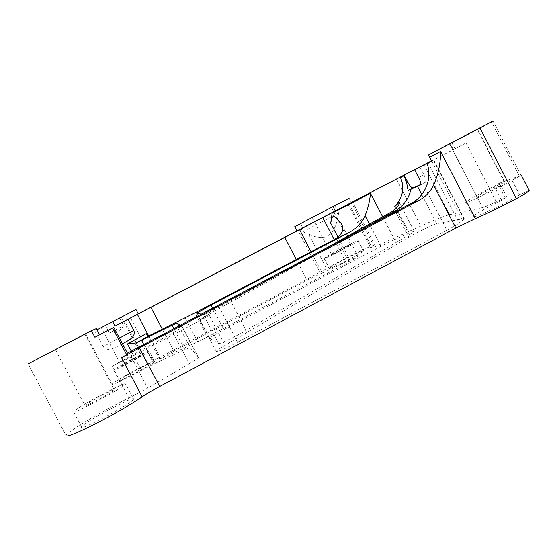 <?xml version="1.0" encoding="UTF-8"?>
<svg xmlns="http://www.w3.org/2000/svg" width="557" height="557" viewBox="0 0 557 557"><rect width="100%" height="100%" fill="white"/><g stroke="black" fill="none" stroke-linecap="round" stroke-linejoin="round"><path stroke-width="0.42" stroke-dasharray="2.79 2.09" d="M431.473 161.015L433.708 159.866L431.487 161.05M431.515 161.112L465.972 143.003L452.771 149.868L482.536 207.545C484.785 206.995 489.373 205.08 496.287 201.808L506.793 197.213L501.418 200.381C485.328 208.13 470.129 217.07 473.575 216.84C476.221 217.439 508.019 202.358 519.584 194.943L529.129 190.473M431.41 160.869L452.771 149.868M296.916 230.911L302.723 227.855L297.988 230.326L319.878 272.331L326.576 268.62L308.474 233.863C325.372 242.657 335.418 235.715 338.621 213.046L302.646 231.872L308.474 233.863M130.491 317.929L124.705 320.95L147.347 363.923L153.14 360.929L130.491 317.929L138.247 313.87M296.909 230.89L297.988 230.326M124.705 320.95L138.261 313.89M421.753 194.574L436.806 223.649L463.64 218.65L433.36 160.047M503.967 181.373L520.99 175.49L511.974 180.162C500.27 187.333 468.611 202.692 466.146 202.456C462.846 202.971 478.143 194.205 494.177 186.337L499.587 183.232L497.888 183.894L503.967 181.373L477.314 129.635L491.511 121.962L519.312 175.977M431.654 160.966L462.407 220.468L459.142 222.96L428.075 162.853M302.723 227.855L300.578 223.733L294.73 226.713M312.421 217.446L331.485 207.483L312.421 217.446M300.578 223.733L349.1 198.271L373.622 245.498C371.916 244.815 341.03 260.042 326.576 268.62M97.009 329.821L135.992 309.581M101.29 327.683L121.349 317.212L101.29 327.69L121.44 365.886C121.517 365.155 142.07 354.287 141.429 355.31L141.429 355.317C141.666 355.881 120.472 367.091 121.44 365.886L121.44 365.879M133.624 399.091C135.455 394.788 82.909 422.895 81.621 426.947C77.98 432.35 134.328 402.14 133.624 399.104L125.631 383.968C126.021 386.391 69.576 416.476 73.552 411.7C75.167 408.26 127.79 380.257 125.638 383.954L125.631 383.968M362.969 250.838C358.576 251.757 327.001 268.363 329.368 268.509C330.176 269.595 366.61 250.636 363.449 250.768L362.969 250.838M154.574 361.611C155.306 359.662 119.261 378.795 119.184 380.41C117.478 382.924 155.333 362.823 154.567 361.632L154.574 361.611M311.071 251.757L322.148 273.007C327.203 271.029 335.077 267.325 345.758 261.881L334.165 239.594M322.148 273.007L307.151 280.255L296.331 259.513M162.324 329.18L173.854 351.112L307.151 280.255M173.854 351.112L160.743 358.792L148.468 335.467M185.182 317.88L197.749 341.81L160.743 358.792M197.749 341.81L207.601 336.867L194.999 312.853M336.4 238.271L348.766 262.041L207.601 336.867M348.766 262.041C355.164 258.608 358.283 256.693 358.137 256.297L345.758 261.881M462.407 220.468C464.197 219.235 464.747 218.616 464.058 218.602L463.64 218.65M436.806 223.649C434.154 224.005 417.033 232.318 408.803 237.219L225.014 345.375C219.312 348.752 216.422 350.813 216.339 351.551C217.947 351.906 225.014 348.814 237.526 342.277L218.142 305.292M427.316 163.25C429.67 171.354 429.029 179.814 425.416 188.621L446.993 230.333L237.526 342.277M446.993 230.333C453.516 226.824 457.569 224.367 459.142 222.96M382.652 216.798L394.502 239.649L408.49 233.369L395.735 208.757M394.502 239.649L380.96 246.34L223.879 329.626C215.169 334.304 210.469 337.173 209.766 338.231L196.663 313.243L209.766 338.231M318.019 252.586L230.702 300.94C220.085 306.851 203.625 315.102 203.43 314.635L218.636 343.606L209.801 338.273M218.636 343.606C219.061 344.539 235.667 336.567 246.117 330.385L230.702 300.94M396.396 208.088L409.987 234.309L246.117 330.385M409.987 234.309C413.322 232.339 414.714 231.315 414.164 231.232L408.49 233.369M173.136 332.821L189.352 363.665C195.228 360.184 198.229 358.095 198.348 357.385L182.459 327.126L173.136 332.821L112.082 366.144L128.939 398.081C104.744 409.534 67.655 431.334 65.97 435.386L28.115 363.944L96.354 328.581M128.939 398.081L147.702 388.083L130.902 356.208M189.352 363.665L147.702 388.083M198.327 357.322L190.153 347.617L184.903 349.573L153.962 363.937L141.387 370.356L131.257 351.126M147.347 363.923C132.441 371.317 112.319 382.84 112.131 384.17C111.052 385.785 126.286 378.628 141.387 370.356M153.14 360.929L319.878 272.331M349.128 203.66L371.811 247.315C373.475 246.173 374.081 245.56 373.622 245.498M371.811 247.315L370.885 248.241L375.62 246.452L420.82 226.058C434.926 219.695 444.57 215.9 449.757 214.668L482.536 207.545M452.848 149.861L449.875 144.103L450.321 143.873L453.287 149.624M334.868 205.825L338.621 213.046M331.721 254.528L331.526 254.563C330.176 254.66 348.216 245.191 350.513 244.593L350.757 244.544C352.337 244.328 333.713 254.103 331.721 254.528M520.99 175.49L493.022 121.134L491.511 121.962M477.314 129.635L450.321 143.873M449.875 144.103L428.5 154.937M450.334 143.588L477.621 129.321L450.334 143.588M477.732 196.677L476.896 196.9C473.297 197.596 497.888 184.729 503.994 182.717L504.976 182.431C509.105 181.485 483.295 194.978 477.732 196.677M451.943 142.982L454.937 148.775M122.477 343.822C116.086 346.684 108.316 353.027 103.129 346.614L119.435 338.057M94.864 330.942L103.129 346.614M109.36 333.065C115.675 333.441 120.389 330.976 123.501 325.664L109.36 333.065L105.447 325.636M119.595 318.249L123.501 325.664M159.831 359.474L146.219 333.615M360.922 229.95L208.75 314.378L225.014 345.375M203.43 314.635L201.258 314.19M182.459 327.126L180.169 325.316M112.082 366.144L127.838 358.666L207.239 316.703L199.726 319.906L208.75 314.378M85.005 405.566C85.973 403.595 115.877 387.7 114.373 389.949L114.366 389.949C114.317 391.453 82.951 408.163 84.984 405.593L85.005 405.566M55.449 349.692L84.977 334.277L55.449 349.692M127.163 353.291L127.838 358.666M207.239 316.703C208.91 312.86 211.402 309.65 214.73 307.081M301.017 228.746L302.646 231.872M149.116 351.244L149.109 351.258C149.722 352.17 111.825 372.215 113.691 369.994C113.913 368.664 149.993 349.573 149.116 351.244L154.567 361.632M357.74 240.77L358.2 240.673C361.214 240.262 324.78 259.242 324.118 258.427C321.883 258.532 353.465 241.94 357.74 240.77M420.584 184.889L425.186 182.473L420.876 184.409M425.186 182.473L425.263 182.431C426.293 181.345 425.861 178.811 423.961 174.828L418.655 177.613M419.874 166.933L423.961 174.828M408.803 237.219L395.561 211.674M178.811 326.033L190.153 347.617M184.903 349.573L173.895 328.63M143.748 344.539L153.962 363.937M449.757 214.668L423.933 164.719M380.96 246.34L369.423 224.123M212.635 308.188L223.879 329.626M396.452 178.999L420.82 226.058M375.62 246.452L352.49 201.913M337.96 237.185L349.761 259.868M505.074 197.826L497.888 183.894M496.287 201.808L465.972 143.003M511.974 180.162L519.584 194.943M501.418 200.381L494.177 186.337M312.254 217.543L331.526 254.563M331.485 207.483L350.757 244.544M449.59 143.998L476.896 196.9M477.621 129.321L504.976 182.431M86.412 335.453L112.131 384.17M121.349 317.212L141.429 355.317M55.422 349.699L84.984 405.593M84.977 334.277L114.373 389.949M198.348 357.385L182.473 327.161M216.339 351.551L199.726 319.906M414.164 231.232L399.411 202.769M433.708 159.866L464.058 218.602M348.028 204.231L370.885 248.241M341.817 224.896L358.137 256.297M466.146 202.456L473.575 216.84M73.552 411.7L81.621 426.947M113.691 369.994L119.184 380.41M324.118 258.427L329.368 268.509M358.2 240.673L363.449 250.768M506.793 197.213L499.587 183.232M521.373 175.594L529.025 190.459M420.646 184.861L425.263 182.431"/><path stroke-width="0.84" d="M420.632 184.861C421.259 183.991 420.598 181.575 418.655 177.613L414.561 169.704L419.874 166.933L403.909 175.183L406.763 183.135L407.919 182.522C409.994 186.261 411.734 188.043 413.141 187.883L408.427 190.362C407.898 190.007 407.341 187.591 406.763 183.135M414.561 169.704L431.473 161.015M431.487 161.05L427.122 163.382L431.515 161.112L429.663 157.185L440.608 151.407C440.636 162.978 438.31 174.209 433.645 185.105C430.429 191.719 425.611 196.767 419.191 200.248L139.375 347.951L159.671 386.481L455.863 228.078L433.645 185.105M349.1 198.271L333.023 206.55L335.286 210.894L431.41 160.869M335.286 210.894L296.916 230.911L294.73 226.713L333.023 206.55M138.247 313.87L296.909 230.89M115.041 326.075L112.695 321.626L135.992 309.581L138.261 313.89L115.041 326.075L403.909 175.183M400.184 177.098L400.483 177.669L404.215 175.768M420.584 184.889L408.427 190.362M410.982 189.31C408.72 198.675 403.734 205.728 396.02 210.476L391.439 211.932L396.396 208.088C399.014 204.788 399.947 202.866 399.181 202.316L394.669 206.696C402.934 197.303 404.869 187.632 400.483 177.669M112.695 321.626L97.009 329.821M529.129 190.473L529.15 190.515C528.649 191.58 524.388 194.289 516.353 198.647L479.89 127.859L428.5 154.937L429.663 157.185M440.608 151.407L475.323 218.623C488.217 213.018 501.899 206.362 516.353 198.647M475.323 218.623L455.863 228.078M159.671 386.481C152.305 390.436 146.47 393.89 142.167 396.842L121.565 357.775L139.375 347.951M65.97 435.386C65.656 437.579 74.951 433.987 93.855 424.615C111.595 415.661 132.336 403.7 142.167 396.842M479.89 127.859L493.022 121.134M119.435 338.057L133.889 330.468L128.006 319.293M133.889 330.468C136.124 337.5 127.79 340.661 122.477 343.822M419.191 200.248L411.365 203.326L127.4 353.166M411.365 203.326C417.59 199.963 422.276 195.061 425.416 188.621M395.561 211.674L395.178 210.943L360.922 229.95M94.913 337.243L112.542 327.969L126.62 354.663L127.414 353.194L113.753 327.279L94.913 337.243L91.425 330.649L96.354 328.581L99.564 334.66M126.62 354.663L121.565 357.775M201.258 314.19L196.642 313.229L211.019 305.104L212.635 308.188M180.169 325.316L177.203 322.963L178.811 326.033M173.895 328.63L172.113 325.239L141.527 340.327L143.748 344.539M391.439 211.932L318.019 252.586M333.803 239.788L336.4 238.271C342.952 233.467 344.456 228.419 340.905 223.148L334.98 217.042C331.707 214.737 331.415 220.273 330.705 223.246L332.097 213.24L370.454 193.293C369.869 200.722 368.073 208.2 365.072 215.733C362.127 222.668 357.072 228.092 349.907 231.99L333.803 239.788L194.999 312.853L149.889 335.328L136.451 342.889L141.527 340.327M349.907 231.99L211.019 305.104M136.451 342.889L127.476 343.954L146.219 333.615C147.292 335.265 148.51 335.836 149.889 335.328M395.178 210.943L396.02 210.476M172.113 325.239L177.203 322.963M112.542 327.969L113.753 327.279M91.425 330.649L28.115 363.944M404.076 175.1L407.919 182.522M420.876 184.409L413.141 187.883M417.423 186.198L421.753 194.574M334.165 239.594L322.663 217.495M299.513 229.575L311.071 251.757M131.257 351.126L127.476 343.954M148.468 335.467L137.363 314.378M369.423 224.123L365.072 215.733M395.735 208.757L394.669 206.696M331.826 212.718L332.097 213.24M370.454 193.293L382.652 216.798M296.331 259.513L284.738 237.282M150.822 307.318L162.324 329.18M330.705 223.246L337.96 237.185M521.484 175.622L529.15 190.515M399.411 202.769L399.181 202.316M340.905 223.148L341.817 224.896M425.478 188.489L427.498 183.462C429.482 176.708 429.356 170.017 427.122 163.382"/></g></svg>
